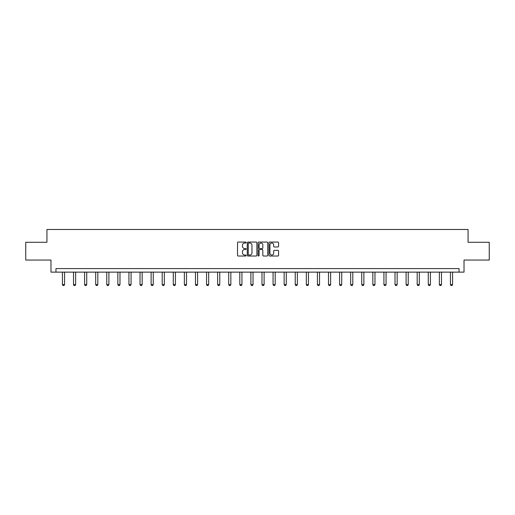 <?xml version="1.0" encoding="UTF-8"?>
<svg xmlns="http://www.w3.org/2000/svg" width="515" height="515" viewBox="0 0 515 515"><rect width="100%" height="100%" fill="white"/><g stroke="black" fill="none" stroke-linecap="round" stroke-linejoin="round"><path stroke-width="0.77" d="M246.131 242.546A0.489 0.489 0 0 0 245.642 242.063L238.233 242.063A0.695 0.695 0 0 0 237.531 242.758L237.531 255.311A0.695 0.695 0 0 0 238.233 256.013L245.642 256.013A0.489 0.489 0 0 0 246.131 255.524A0.489 0.489 0 0 0 245.642 255.034L244.683 255.034A2.234 2.234 0 0 1 242.449 252.801L242.449 251.758A2.234 2.234 0 0 1 244.683 249.524L245.642 249.524A0.489 0.489 0 0 0 246.131 249.035A0.489 0.489 0 0 0 245.642 248.545L244.683 248.545A2.234 2.234 0 0 1 242.449 246.318L242.449 245.269A2.234 2.234 0 0 1 244.683 243.035L245.642 243.035A0.489 0.489 0 0 0 246.131 242.546M277.888 246.981A0.695 0.695 0 0 0 278.583 246.279L278.583 242.758A0.695 0.695 0 0 0 277.888 242.063L269.654 242.063A0.695 0.695 0 0 0 268.959 242.758L268.959 255.311A0.695 0.695 0 0 0 269.654 256.013L277.888 256.013A0.695 0.695 0 0 0 278.583 255.311L278.583 251.056A0.695 0.695 0 0 0 277.888 250.361L274.366 250.361A0.695 0.695 0 0 0 273.665 251.056L273.665 253.168A1.867 1.867 0 0 1 271.798 255.034A1.867 1.867 0 0 1 269.937 253.168L269.937 244.902A1.867 1.867 0 0 1 271.798 243.035A1.867 1.867 0 0 1 273.665 244.902L273.665 246.279A0.695 0.695 0 0 0 274.366 246.981L277.888 246.981M459.045 272.132L464.021 272.132L464.021 260.049L489.25 260.049L489.25 242.282L468.071 242.282L468.071 229.49L46.929 229.49L46.929 242.282L25.75 242.282L25.75 260.049L50.979 260.049L50.979 272.132L459.045 272.132L459.045 268.579L55.955 268.579L55.955 272.132M256.888 242.758A0.695 0.695 0 0 0 256.193 242.063L247.96 242.063A0.695 0.695 0 0 0 247.264 242.758L247.264 255.311A0.695 0.695 0 0 0 247.96 256.013L256.193 256.013A0.695 0.695 0 0 0 256.888 255.311L256.888 242.758M258.807 242.063L267.04 242.063A0.695 0.695 0 0 1 267.736 242.758L267.736 255.311A0.695 0.695 0 0 1 267.04 256.013L263.519 256.013A0.695 0.695 0 0 1 262.817 255.311L262.817 250.219A0.695 0.695 0 0 0 262.122 249.524L259.785 249.524A0.695 0.695 0 0 0 259.09 250.219L259.09 255.524A0.489 0.489 0 0 1 258.601 256.013A0.489 0.489 0 0 1 258.112 255.524L258.112 242.758A0.695 0.695 0 0 1 258.807 242.063M248.726 243.035A0.489 0.489 0 0 0 248.243 243.524L248.243 254.545A0.489 0.489 0 0 0 248.726 255.034L249.736 255.034A2.234 2.234 0 0 0 251.97 252.801L251.97 245.269A2.234 2.234 0 0 0 249.736 243.035L248.726 243.035M262.817 244.94A1.867 1.867 0 0 0 260.951 243.074A1.867 1.867 0 0 0 259.09 244.94L259.09 247.85A0.695 0.695 0 0 0 259.785 248.545L262.122 248.545A0.695 0.695 0 0 0 262.817 247.85L262.817 244.94M62.418 272.132L62.418 284.583L64.555 284.583L64.555 272.132M64.555 284.583L64.021 285.51L62.952 285.51L62.418 284.583M73.51 272.132L73.51 284.583L75.641 284.583L75.641 272.132M75.641 284.583L75.106 285.51L74.038 285.51L73.51 284.583M84.595 272.132L84.595 284.583L86.726 284.583L86.726 272.132M86.726 284.583L86.192 285.51L85.13 285.51L84.595 284.583M95.681 272.132L95.681 284.583L97.811 284.583L97.811 272.132M97.811 284.583L97.277 285.51L96.215 285.51L95.681 284.583M106.766 272.132L106.766 284.583L108.897 284.583L108.897 272.132M108.897 284.583L108.362 285.51L107.3 285.51L106.766 284.583M117.851 272.132L117.851 284.583L119.982 284.583L119.982 272.132M119.982 284.583L119.454 285.51L118.386 285.51L117.851 284.583M128.937 272.132L128.937 284.583L131.074 284.583L131.074 272.132M131.074 284.583L130.54 285.51L129.471 285.51L128.937 284.583M140.029 272.132L140.029 284.583L142.159 284.583L142.159 272.132M142.159 284.583L141.625 285.51L140.556 285.51L140.029 284.583M151.114 272.132L151.114 284.583L153.245 284.583L153.245 272.132M153.245 284.583L152.71 285.51L151.648 285.51L151.114 284.583M162.199 272.132L162.199 284.583L164.33 284.583L164.33 272.132M164.33 284.583L163.796 285.51L162.734 285.51L162.199 284.583M173.285 272.132L173.285 284.583L175.415 284.583L175.415 272.132M175.415 284.583L174.888 285.51L173.819 285.51L173.285 284.583M184.37 272.132L184.37 284.583L186.501 284.583L186.501 272.132M186.501 284.583L185.973 285.51L184.904 285.51L184.37 284.583M195.455 272.132L195.455 284.583L197.593 284.583L197.593 272.132M197.593 284.583L197.058 285.51L195.99 285.51L195.455 284.583M206.547 272.132L206.547 284.583L208.678 284.583L208.678 272.132M208.678 284.583L208.144 285.51L207.075 285.51L206.547 284.583M217.633 272.132L217.633 284.583L219.763 284.583L219.763 272.132M219.763 284.583L219.229 285.51L218.167 285.51L217.633 284.583M228.718 272.132L228.718 284.583L230.849 284.583L230.849 272.132M230.849 284.583L230.314 285.51L229.252 285.51L228.718 284.583M239.803 272.132L239.803 284.583L241.934 284.583L241.934 272.132M241.934 284.583L241.406 285.51L240.338 285.51L239.803 284.583M250.889 272.132L250.889 284.583L253.026 284.583L253.026 272.132M253.026 284.583L252.492 285.51L251.423 285.51L250.889 284.583M261.974 272.132L261.974 284.583L264.111 284.583L264.111 272.132M264.111 284.583L263.577 285.51L262.508 285.51L261.974 284.583M273.066 272.132L273.066 284.583L275.197 284.583L275.197 272.132M275.197 284.583L274.662 285.51L273.594 285.51L273.066 284.583M284.151 272.132L284.151 284.583L286.282 284.583L286.282 272.132M286.282 284.583L285.748 285.51L284.686 285.51L284.151 284.583M295.237 272.132L295.237 284.583L297.367 284.583L297.367 272.132M297.367 284.583L296.833 285.51L295.771 285.51L295.237 284.583M306.322 272.132L306.322 284.583L308.453 284.583L308.453 272.132M308.453 284.583L307.925 285.51L306.856 285.51L306.322 284.583M317.407 272.132L317.407 284.583L319.545 284.583L319.545 272.132M319.545 284.583L319.01 285.51L317.942 285.51L317.407 284.583M328.499 272.132L328.499 284.583L330.63 284.583L330.63 272.132M330.63 284.583L330.096 285.51L329.027 285.51L328.499 284.583M339.585 272.132L339.585 284.583L341.715 284.583L341.715 272.132M341.715 284.583L341.181 285.51L340.112 285.51L339.585 284.583M350.67 272.132L350.67 284.583L352.801 284.583L352.801 272.132M352.801 284.583L352.266 285.51L351.204 285.51L350.67 284.583M361.755 272.132L361.755 284.583L363.886 284.583L363.886 272.132M363.886 284.583L363.352 285.51L362.29 285.51L361.755 284.583M372.841 272.132L372.841 284.583L374.972 284.583L374.972 272.132M374.972 284.583L374.444 285.51L373.375 285.51L372.841 284.583M383.926 272.132L383.926 284.583L386.063 284.583L386.063 272.132M386.063 284.583L385.529 285.51L384.46 285.51L383.926 284.583M395.018 272.132L395.018 284.583L397.149 284.583L397.149 272.132M397.149 284.583L396.614 285.51L395.546 285.51L395.018 284.583M406.103 272.132L406.103 284.583L408.234 284.583L408.234 272.132M408.234 284.583L407.7 285.51L406.638 285.51L406.103 284.583M417.189 272.132L417.189 284.583L419.319 284.583L419.319 272.132M419.319 284.583L418.785 285.51L417.723 285.51L417.189 284.583M428.274 272.132L428.274 284.583L430.405 284.583L430.405 272.132M430.405 284.583L429.871 285.51L428.808 285.51L428.274 284.583M439.359 272.132L439.359 284.583L441.49 284.583L441.49 272.132M441.49 284.583L440.962 285.51L439.894 285.51L439.359 284.583M450.445 272.132L450.445 284.583L452.582 284.583L452.582 272.132M452.582 284.583L452.048 285.51L450.979 285.51L450.445 284.583"/></g></svg>
